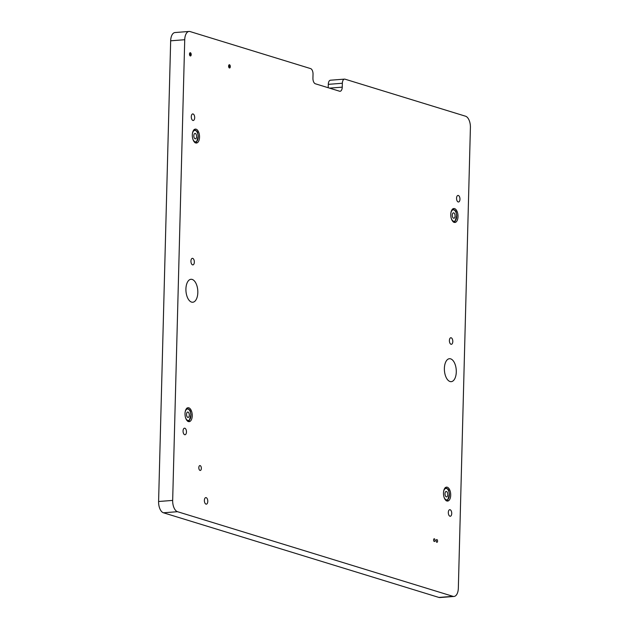 <?xml version="1.0" encoding="UTF-8"?>
<svg xmlns="http://www.w3.org/2000/svg" width="629" height="629" viewBox="0 0 629 629"><rect width="100%" height="100%" fill="white"/><g stroke="black" fill="none" stroke-linecap="round" stroke-linejoin="round"><path stroke-width="0.94" d="M434.277 541.506A1.384 0.708 -94.4 0 1 433.601 540.067A1.384 0.708 -94.4 0 1 434.207 538.77A1.384 0.708 -94.4 0 1 434.348 538.786A1.384 0.708 -94.4 0 1 435.024 540.232A1.384 0.708 -94.4 0 1 434.419 541.522A1.384 0.708 -94.4 0 1 434.277 541.506M436.825 542.292A1.384 0.708 -94.4 0 1 436.149 540.846A1.384 0.708 -94.4 0 1 436.754 539.556A1.384 0.708 -94.4 0 1 436.903 539.572A1.384 0.708 -94.4 0 1 437.58 541.019A1.384 0.708 -94.4 0 1 436.974 542.308A1.384 0.708 -94.4 0 1 436.825 542.292M205.998 504.12A3.287 1.69 -94.4 0 1 204.378 500.684A3.287 1.69 -94.4 0 1 205.825 497.602A3.287 1.69 -94.4 0 1 206.163 497.641A3.287 1.69 -94.4 0 1 207.782 501.077A3.287 1.69 -94.4 0 1 206.336 504.159A3.287 1.69 -94.4 0 1 205.998 504.12M200.148 465.602A2.453 1.258 85.6 0 0 199.896 465.57A2.453 1.258 85.6 0 0 198.819 467.866A2.453 1.258 85.6 0 0 200.022 470.429A2.453 1.258 85.6 0 0 200.274 470.453A2.453 1.258 85.6 0 0 201.351 468.157A2.453 1.258 85.6 0 0 200.148 465.602M229.412 67.979A1.643 0.841 -94.4 0 1 228.61 66.265A1.643 0.841 -94.4 0 1 229.333 64.724A1.643 0.841 -94.4 0 1 229.499 64.74A1.643 0.841 -94.4 0 1 230.308 66.462A1.643 0.841 -94.4 0 1 229.585 68.003A1.643 0.841 -94.4 0 1 229.412 67.979M190.304 55.965A1.643 0.841 -94.4 0 1 189.494 54.243A1.643 0.841 -94.4 0 1 190.217 52.702A1.643 0.841 -94.4 0 1 190.39 52.726A1.643 0.841 -94.4 0 1 191.2 54.44A1.643 0.841 -94.4 0 1 190.477 55.981A1.643 0.841 -94.4 0 1 190.304 55.965M191.57 302.109A11.511 5.913 -94.4 0 1 185.917 290.079A11.511 5.913 -94.4 0 1 190.98 279.292A11.511 5.913 -94.4 0 1 192.167 279.425A11.511 5.913 -94.4 0 1 197.821 291.455A11.511 5.913 -94.4 0 1 192.757 302.242A11.511 5.913 -94.4 0 1 191.57 302.109M450.034 381.528A11.511 5.913 -94.4 0 1 444.381 369.498A11.511 5.913 -94.4 0 1 449.444 358.711A11.511 5.913 -94.4 0 1 450.631 358.852A11.511 5.913 -94.4 0 1 456.284 370.874A11.511 5.913 -94.4 0 1 451.221 381.661A11.511 5.913 -94.4 0 1 450.034 381.528M184.674 434.702A3.287 1.69 -94.4 0 1 183.055 431.266A3.287 1.69 -94.4 0 1 184.501 428.184A3.287 1.69 -94.4 0 1 184.84 428.223A3.287 1.69 -94.4 0 1 186.459 431.659A3.287 1.69 -94.4 0 1 185.012 434.741A3.287 1.69 -94.4 0 1 184.674 434.702M192.899 120.446A3.287 1.69 -94.4 0 1 191.287 117.01A3.287 1.69 -94.4 0 1 192.733 113.928A3.287 1.69 -94.4 0 1 193.072 113.967A3.287 1.69 -94.4 0 1 194.683 117.403A3.287 1.69 -94.4 0 1 193.245 120.485A3.287 1.69 -94.4 0 1 192.899 120.446M458.164 201.956A3.287 1.69 -94.4 0 1 456.552 198.52A3.287 1.69 -94.4 0 1 457.998 195.438A3.287 1.69 -94.4 0 1 458.337 195.477A3.287 1.69 -94.4 0 1 459.956 198.913A3.287 1.69 -94.4 0 1 458.51 201.995A3.287 1.69 -94.4 0 1 458.164 201.956M449.939 516.212A3.287 1.69 -94.4 0 1 448.32 512.777A3.287 1.69 -94.4 0 1 449.766 509.694A3.287 1.69 -94.4 0 1 450.105 509.734A3.287 1.69 -94.4 0 1 451.724 513.17A3.287 1.69 -94.4 0 1 450.278 516.252A3.287 1.69 -94.4 0 1 449.939 516.212M188.802 407.804A6.99 3.585 85.6 0 0 188.087 407.718A6.99 3.585 85.6 0 0 185.012 414.267A6.99 3.585 85.6 0 0 188.448 421.572A6.99 3.585 85.6 0 0 189.164 421.658A6.99 3.585 85.6 0 0 192.238 415.109A6.99 3.585 85.6 0 0 188.802 407.804M454.563 208.608A6.99 3.585 85.6 0 0 453.847 208.521A6.99 3.585 85.6 0 0 450.773 215.071A6.99 3.585 85.6 0 0 454.201 222.375A6.99 3.585 85.6 0 0 454.924 222.462A6.99 3.585 85.6 0 0 457.998 215.912A6.99 3.585 85.6 0 0 454.563 208.608M447.266 487.223A6.99 3.585 85.6 0 0 446.551 487.137A6.99 3.585 85.6 0 0 443.476 493.686A6.99 3.585 85.6 0 0 446.912 500.991A6.99 3.585 85.6 0 0 447.628 501.077A6.99 3.585 85.6 0 0 450.702 494.528A6.99 3.585 85.6 0 0 447.266 487.223M196.099 129.189A6.99 3.585 85.6 0 0 195.383 129.102A6.99 3.585 85.6 0 0 192.309 135.652A6.99 3.585 85.6 0 0 195.737 142.956A6.99 3.585 85.6 0 0 196.46 143.035A6.99 3.585 85.6 0 0 199.535 136.485A6.99 3.585 85.6 0 0 196.099 129.189M192.545 264.848A3.287 1.69 -94.4 0 1 190.933 261.412A3.287 1.69 -94.4 0 1 192.38 258.33A3.287 1.69 -94.4 0 1 192.718 258.37A3.287 1.69 -94.4 0 1 194.337 261.806A3.287 1.69 -94.4 0 1 192.891 264.888A3.287 1.69 -94.4 0 1 192.545 264.848M451.017 344.267A3.287 1.69 -94.4 0 1 449.397 340.832A3.287 1.69 -94.4 0 1 450.844 337.749A3.287 1.69 -94.4 0 1 451.182 337.789A3.287 1.69 -94.4 0 1 452.801 341.225A3.287 1.69 -94.4 0 1 451.355 344.307A3.287 1.69 -94.4 0 1 451.017 344.267M453.996 596.457A9.867 5.063 -94.4 0 1 452.982 596.339L177.512 511.699A9.867 5.063 -94.4 0 1 172.668 500.409L184.729 39.721A9.867 5.063 -94.4 0 1 189.07 31.45L175.004 32.543A9.867 5.063 -94.4 0 0 170.663 40.806L158.594 501.502A9.867 5.063 -94.4 0 0 163.446 512.784L438.916 597.432A9.867 5.063 -94.4 0 0 439.93 597.55L453.996 596.457A9.867 5.063 -94.4 0 0 458.337 588.194L470.406 127.498A9.867 5.063 -94.4 0 0 465.554 116.216L345.038 79.183A4.93 2.532 85.6 0 0 344.527 79.12A4.93 2.532 85.6 0 0 342.357 83.256L328.291 84.349L328.204 87.722M328.291 84.349A4.93 2.532 -94.4 0 1 330.461 80.213L344.527 79.12M189.07 31.45A9.867 5.063 -94.4 0 1 190.084 31.568L310.608 68.6A4.93 2.532 85.6 0 1 313.03 74.246L312.928 78.13A4.93 2.532 -94.4 0 0 315.349 83.775L339.581 91.221A4.93 2.532 -94.4 0 0 340.092 91.276A4.93 2.532 -94.4 0 0 342.255 87.148L329.525 88.131M342.357 83.256L342.255 87.148M189.754 53.056A1.643 0.841 -94.4 0 1 190.186 54.204A1.643 0.841 -94.4 0 1 190.21 54.511A1.643 0.841 -94.4 0 1 189.958 55.714M228.862 65.07A1.643 0.841 -94.4 0 1 229.302 66.226A1.643 0.841 -94.4 0 1 229.326 66.525A1.643 0.841 -94.4 0 1 229.066 67.728M195.926 138.6A2.713 1.392 85.6 0 0 196.539 135.51A2.713 1.392 85.6 0 0 195.006 133.419A2.713 1.392 85.6 0 0 194.51 133.655A2.713 1.392 85.6 0 0 193.889 136.737A2.713 1.392 85.6 0 0 195.43 138.828A2.713 1.392 85.6 0 0 195.926 138.6M188.629 417.216A2.713 1.392 85.6 0 0 189.243 414.126A2.713 1.392 85.6 0 0 187.709 412.034A2.713 1.392 85.6 0 0 187.214 412.27A2.713 1.392 85.6 0 0 186.601 415.36A2.713 1.392 85.6 0 0 188.134 417.444A2.713 1.392 85.6 0 0 188.629 417.216M447.093 496.635A2.713 1.392 85.6 0 0 447.706 493.545A2.713 1.392 85.6 0 0 446.173 491.453A2.713 1.392 85.6 0 0 445.678 491.689A2.713 1.392 85.6 0 0 445.065 494.779A2.713 1.392 85.6 0 0 446.598 496.871A2.713 1.392 85.6 0 0 447.093 496.635M454.39 218.019A2.713 1.392 85.6 0 0 455.003 214.929A2.713 1.392 85.6 0 0 453.47 212.838A2.713 1.392 85.6 0 0 452.974 213.074A2.713 1.392 85.6 0 0 452.353 216.164A2.713 1.392 85.6 0 0 453.894 218.247A2.713 1.392 85.6 0 0 454.39 218.019M438.916 597.432L452.982 596.339M163.446 512.784L177.512 511.699M158.594 501.502L172.668 500.409M170.663 40.806L184.729 39.721M196.232 142.178A6.581 3.381 -94.4 0 1 195.202 142.712M192.859 139.111A5.755 2.956 85.6 0 0 196.72 141.368A5.755 2.956 85.6 0 0 197.789 133.788A5.755 2.956 85.6 0 0 193.716 130.879A5.755 2.956 85.6 0 0 192.427 133.537M188.936 420.793A6.581 3.381 -94.4 0 1 187.906 421.328M185.563 417.727A5.755 2.956 85.6 0 0 189.423 419.991A5.755 2.956 85.6 0 0 190.493 412.404A5.755 2.956 85.6 0 0 186.42 409.495A5.755 2.956 85.6 0 0 185.13 412.152M447.4 500.212A6.581 3.381 -94.4 0 1 446.37 500.747M444.027 497.146A5.755 2.956 85.6 0 0 447.887 499.41A5.755 2.956 85.6 0 0 448.957 491.823A5.755 2.956 85.6 0 0 444.884 488.914A5.755 2.956 85.6 0 0 443.594 491.571M454.696 221.597A6.581 3.381 -94.4 0 1 453.666 222.131M451.323 218.53A5.755 2.956 85.6 0 0 455.184 220.795A5.755 2.956 85.6 0 0 456.253 213.207A5.755 2.956 85.6 0 0 452.18 210.298A5.755 2.956 85.6 0 0 450.891 212.956M195.021 142.736L196.57 142.036L198.284 135.911C197.113 133.191 199.204 131.658 194.007 129.621M187.725 421.351L189.274 420.652L190.988 414.527C189.824 411.806 191.908 410.273 186.711 408.237M446.189 500.778L447.738 500.071L449.452 493.954C448.288 491.225 450.372 489.692 445.175 487.656M453.485 222.155L455.034 221.455L456.748 215.33C455.577 212.61 457.668 211.077 452.471 209.04"/></g></svg>
